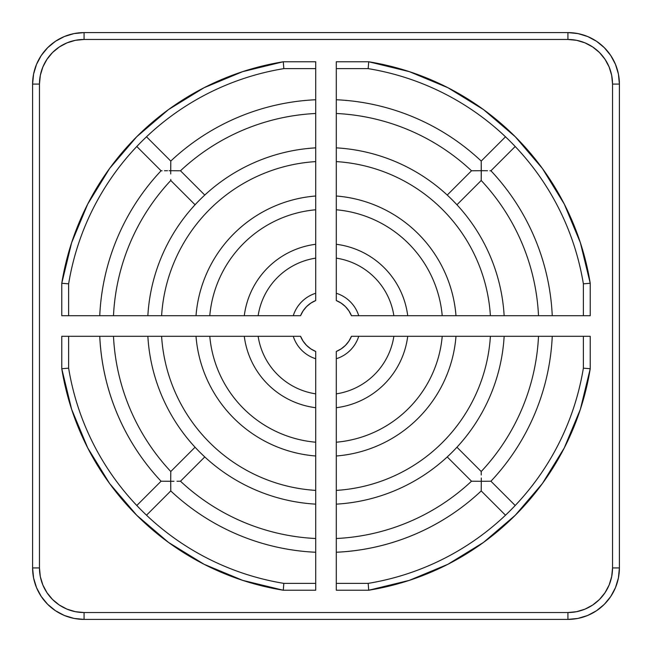 <?xml version="1.0" encoding="UTF-8"?>
<svg xmlns="http://www.w3.org/2000/svg" width="652" height="652" viewBox="0 0 652 652"><rect width="100%" height="100%" fill="white"/><g stroke="black" fill="none" stroke-linecap="round" stroke-linejoin="round"><path stroke-width="0.98" d="M315.707 449.106L315.707 451.738L315.707 449.106M315.707 453.058L315.707 451.738M196.007 336.293A130.4 130.4 0 0 0 315.707 455.992L315.707 455.471L315.707 455.992A130.4 130.4 0 0 1 196.007 336.293L196.537 336.293M197.988 336.293L200.262 336.293M201.541 336.293L202.976 336.293M205.527 336.293L202.894 336.293M209.781 336.293A116.675 116.675 0 0 0 315.707 442.219A116.675 116.675 0 0 1 209.781 336.293M202.894 315.707L205.527 315.707L202.894 315.707M198.941 315.707L200.262 315.707M196.529 315.707L196.007 315.707A130.4 130.4 0 0 1 315.707 196.007L315.707 198.029L315.707 196.007A130.4 130.4 0 0 0 196.007 315.707L198.029 315.707M315.707 199.333L315.707 199.952M315.707 202.894L315.707 198.029M315.707 209.781A116.675 116.675 0 0 0 209.781 315.707A116.675 116.675 0 0 1 315.707 209.781M336.293 201.549L336.293 200.262M336.293 196.007A130.4 130.4 0 0 1 455.992 315.707L453.971 315.707L455.992 315.707A130.4 130.4 0 0 0 336.293 196.007M452.667 315.707L452.048 315.707M449.106 315.707L453.971 315.707M442.219 315.707A116.675 116.675 0 0 0 336.293 209.781A116.675 116.675 0 0 1 442.219 315.707M450.451 336.293L451.738 336.293M336.293 455.992A130.4 130.4 0 0 0 455.992 336.293A130.4 130.4 0 0 1 336.293 455.992L336.293 455.463M336.293 454.012L336.293 451.738M336.293 450.459L336.293 449.024M336.293 446.473L336.293 449.106M336.293 442.219A116.675 116.675 0 0 0 442.219 336.293A116.675 116.675 0 0 1 336.293 442.219M315.707 403.433L315.707 407.712A82.356 82.356 0 0 1 244.288 336.293L247.418 336.293M247.703 336.293L246.326 336.293M315.707 354.175L315.707 590.231L283.278 590.231L283.49 587.607L283.278 590.231L262.78 586.091L242.674 580.361L223.074 573.084L204.1 564.29L185.869 554.053L168.501 542.415L152.087 529.465L136.733 515.267L122.535 499.913L109.585 483.499L97.947 466.131L87.71 447.9L78.916 428.926L71.638 409.326L65.909 389.22L61.769 368.722L64.393 368.51L61.769 368.722L61.769 336.293L297.825 336.293M63.105 336.293L253.856 336.293M248.567 315.707L244.288 315.707A82.356 82.356 0 0 1 315.707 244.288L315.707 244.818L315.707 244.288A82.356 82.356 0 0 0 244.288 315.707M315.707 244.818L315.707 249.863M315.707 63.105L315.707 251.313M297.825 315.707L253.848 315.707M336.293 249.863L336.293 247.124M407.712 315.707L407.182 315.707L407.712 315.707A82.356 82.356 0 0 0 336.293 244.288A82.356 82.356 0 0 1 407.712 315.707M407.182 315.707L402.137 315.707M588.895 315.707L400.687 315.707M336.293 157.352L336.293 61.769L368.722 61.769L368.51 64.393L368.722 61.769L389.22 65.909L409.326 71.638L428.926 78.916L447.9 87.71L466.131 97.947L483.499 109.585L499.913 122.535L515.267 136.733L529.465 152.087L542.415 168.501L554.053 185.869L564.29 204.1L573.084 223.074L580.361 242.674L586.091 262.78L590.231 283.278L587.607 283.49L590.231 283.278L590.231 315.707L351.452 315.707L348.885 310.841L345.413 306.587L341.159 303.115L336.293 300.548L336.293 63.105M402.137 336.293L404.876 336.293M336.293 407.712L336.293 407.182L336.293 407.712A82.356 82.356 0 0 0 407.712 336.293A82.356 82.356 0 0 1 336.293 407.712M336.293 402.137L336.293 403.425L336.293 402.137M494.648 336.293L590.231 336.293L590.231 368.722L587.607 368.51L590.231 368.722L586.091 389.22L580.361 409.326L573.084 428.926L564.29 447.9L554.053 466.131L542.415 483.499L529.465 499.913L515.267 515.267L499.913 529.465L483.499 542.415L466.131 554.053L447.9 564.29L428.926 573.084L409.326 580.361L389.22 586.091L368.722 590.231L368.51 587.607L368.722 590.231L336.293 590.231L336.293 400.687M336.293 588.895L336.293 398.144M354.175 336.293L351.452 336.293A27.449 27.449 0 0 1 336.293 351.452L336.293 400.793L336.293 351.452L341.159 348.885L345.413 345.413L348.885 341.159L351.452 336.293L588.895 336.293M336.293 99.764L336.293 99.748A226.48 226.48 0 0 1 481.225 161.068A226.48 226.48 0 0 0 336.293 99.748L336.293 103.994M479.489 170.71L482.928 170.71L481.298 170.702L481.233 162.079L481.225 180.213L481.298 170.702L472.553 170.767L478.055 170.71M471.51 170.783A212.756 212.756 0 0 0 336.293 113.489A212.756 212.756 0 0 1 471.51 170.783L447.231 195.062L471.51 170.783M490.932 170.775A226.48 226.48 0 0 1 552.252 315.707L550.239 315.707L552.252 315.707A226.48 226.48 0 0 0 490.932 170.775L515.202 146.504L490.932 170.775M545.382 315.707L548.006 315.707M538.511 315.707A212.756 212.756 0 0 0 481.217 180.49A212.756 212.756 0 0 1 538.511 315.707M504.143 315.707L503.621 315.707L504.143 315.707A178.444 178.444 0 0 0 336.293 147.857A178.444 178.444 0 0 1 504.143 315.707M173.945 170.71L179.447 170.767L170.702 170.702L170.767 162.079L170.71 173.945M170.775 161.068A226.48 226.48 0 0 1 315.707 99.748L315.707 101.761L315.707 99.748A226.48 226.48 0 0 0 170.775 161.068L146.504 136.798L170.775 161.068M315.707 106.618L315.707 103.994M315.707 113.489A212.756 212.756 0 0 0 180.49 170.783A212.756 212.756 0 0 1 315.707 113.489M99.764 315.707L99.748 315.707A226.48 226.48 0 0 1 161.068 170.775A226.48 226.48 0 0 0 99.748 315.707L103.994 315.707M170.783 180.49A212.756 212.756 0 0 0 113.489 315.707A212.756 212.756 0 0 1 170.783 180.49L195.062 204.769L170.783 180.49M106.618 315.707L108.444 315.707M170.71 478.055L170.767 472.553L170.702 481.298L162.079 481.233L172.837 481.29M161.068 481.225A226.48 226.48 0 0 1 99.748 336.293L99.764 336.293A226.48 226.48 0 0 0 161.068 481.225L136.798 505.496L161.068 481.225M103.994 336.293L109.251 336.293M113.489 336.293A212.756 212.756 0 0 0 170.783 471.51A212.756 212.756 0 0 1 113.489 336.293M315.707 552.236L315.707 552.252A226.48 226.48 0 0 1 170.775 490.932A226.48 226.48 0 0 0 315.707 552.252L315.707 548.006M173.97 481.29L170.702 481.298L170.775 490.663L170.702 481.298L168.786 481.29M180.49 481.217A212.756 212.756 0 0 0 315.707 538.511A212.756 212.756 0 0 1 180.49 481.217L204.769 456.938L180.49 481.217M147.857 336.293A178.444 178.444 0 0 0 315.707 504.143L315.707 503.621L315.707 504.143A178.444 178.444 0 0 1 147.857 336.293L148.379 336.293M552.236 336.293L552.252 336.293A226.48 226.48 0 0 1 490.932 481.225A226.48 226.48 0 0 0 552.252 336.293L548.006 336.293M478.038 481.29L471.787 481.225L481.298 481.298L481.29 479.163M481.217 471.51A212.756 212.756 0 0 0 538.511 336.293A212.756 212.756 0 0 1 481.217 471.51L456.938 447.231L481.217 471.51M481.29 478.03L481.298 481.298L489.921 481.233L481.298 481.298L481.233 489.921L481.29 483.213M481.225 490.932A226.48 226.48 0 0 1 336.293 552.252L336.293 552.236A226.48 226.48 0 0 0 481.225 490.932L505.496 515.202L481.225 490.932M336.293 550.272L336.293 552.252M336.293 548.006L336.293 542.749M336.293 538.511A212.756 212.756 0 0 0 471.51 481.217A212.756 212.756 0 0 1 336.293 538.511M336.293 504.143L336.293 502.13L336.293 504.143A178.444 178.444 0 0 0 504.143 336.293A178.444 178.444 0 0 1 336.293 504.143M447.231 456.938L471.51 481.217L447.231 456.938M481.266 475.006L481.233 472.553L481.266 475.006M515.202 505.496L490.932 481.225L515.202 505.496M195.062 447.231L170.783 471.51L195.062 447.231M176.994 481.266L179.447 481.233L176.994 481.266M146.504 515.202L170.775 490.932L146.504 515.202M204.769 195.062L180.49 170.783L204.769 195.062M169.08 170.71L170.702 170.702L169.08 170.71M164.475 170.734L167.482 170.71L164.475 170.734M136.798 146.504L161.068 170.775L136.798 146.504M456.938 204.769L481.217 180.49L456.938 204.769M487.525 170.734L484.509 170.71L487.525 170.734M482.92 170.71L484.517 170.71M505.496 136.798L481.225 161.068L505.496 136.798M504.143 336.293L499.905 336.293M494.64 336.293L497.272 336.293L494.64 336.293M481.225 490.663L481.233 489.921M481.323 481.298L479.652 481.29M481.225 471.787L481.233 472.553M489.921 481.233L490.663 481.225M315.707 503.621L315.707 588.895M315.707 545.382L315.707 542.749M180.213 481.225L179.447 481.233M161.337 481.225L162.079 481.233M170.702 481.331L170.71 479.489M170.767 472.553L170.775 471.787M101.761 336.293L99.748 336.293M148.379 315.707L61.769 315.707L61.769 283.278L64.393 283.49L61.769 283.278L65.909 262.78L71.638 242.674L78.916 223.074L87.71 204.1L97.947 185.869L109.585 168.501L122.535 152.087L136.733 136.733L152.087 122.535L168.501 109.585L185.869 97.947L204.1 87.71L223.074 78.916L242.674 71.638L262.78 65.909L283.278 61.769L283.49 64.393L283.278 61.769L315.707 61.769L315.707 158.46M315.707 148.379L315.707 147.857A178.444 178.444 0 0 0 147.857 315.707A178.444 178.444 0 0 1 315.707 147.857L315.707 149.846M170.775 180.213L170.767 179.447M170.71 172.511L170.702 170.702L172.511 170.71M162.079 170.767L161.337 170.775M170.775 161.337L170.767 162.079M179.447 170.767L180.213 170.775M315.707 111.476L315.707 109.251M315.707 157.36L315.707 300.548L310.841 303.115L306.587 306.587L303.115 310.841L300.548 315.707L61.769 315.707L61.769 283.278L64.393 283.49L61.769 283.278L71.638 242.674L87.71 204.1L109.585 168.501L136.733 136.733L168.501 109.585L204.1 87.71L242.674 71.638L283.278 61.769L283.49 64.393L283.278 61.769A267.662 267.662 0 0 0 61.769 283.278L68.631 283.832A260.8 260.8 0 0 1 283.832 68.631L283.669 66.618L283.832 68.631L315.707 68.631L283.832 68.631L283.791 68.11M336.293 147.857L336.293 152.095M336.293 157.36L336.293 154.728L336.293 157.36M490.663 170.775L489.921 170.767M540.524 315.707L542.749 315.707M471.787 170.775L472.553 170.767M481.233 162.079L481.225 161.337M251.207 336.293L300.548 336.293L303.115 341.159L306.587 345.413L310.841 348.885L315.707 351.452L315.707 398.152M442.749 315.707L444.24 315.707M315.707 209.251L315.707 207.76M315.707 455.471L315.707 453.971M368.722 590.231L368.331 585.382L368.722 590.231A267.662 267.662 0 0 0 590.231 368.722L583.369 368.168A260.8 260.8 0 0 1 368.168 583.369L336.293 583.369L368.168 583.369A260.8 260.8 0 0 0 583.369 368.168L583.369 336.293L583.369 368.168L590.231 368.722L580.361 409.326L564.29 447.9L542.415 483.499L515.267 515.267L483.499 542.415L447.9 564.29L409.326 580.361L368.722 590.231L336.293 590.231M61.769 368.722L68.631 368.168L68.631 336.293L68.631 368.168L61.769 368.722A267.662 267.662 0 0 0 283.278 590.231L283.832 583.369A260.8 260.8 0 0 1 68.631 368.168A260.8 260.8 0 0 0 283.832 583.369L283.278 590.231L242.674 580.361L204.1 564.29L168.501 542.415L136.733 515.267L109.585 483.499L87.71 447.9L71.638 409.326L61.769 368.722L61.769 336.293M368.722 61.769L368.168 68.631L336.293 68.631L368.168 68.631L368.722 61.769L368.51 64.393L368.722 61.769L409.326 71.638L447.9 87.71L483.499 109.585L515.267 136.733L542.415 168.501L564.29 204.1L580.361 242.674L590.231 283.278A267.662 267.662 0 0 0 368.722 61.769L336.293 61.769M590.231 283.278L583.369 283.832A260.8 260.8 0 0 0 368.168 68.631A260.8 260.8 0 0 1 583.369 283.832L590.231 283.278L587.607 283.49L590.231 283.278L590.231 315.707M481.29 167.474L481.282 166.276M167.482 170.71L166.284 170.718M170.71 169.08L170.71 167.482M170.71 484.526L170.718 485.724M484.526 481.29L485.724 481.282M502.154 315.707L503.621 315.707M499.897 315.707L493.54 315.707M490.394 315.707A164.72 164.72 0 0 0 336.293 161.606A164.72 164.72 0 0 1 490.394 315.707M315.707 152.103L315.707 154.728M315.707 161.606A164.72 164.72 0 0 0 161.606 315.707A164.72 164.72 0 0 1 315.707 161.606M161.085 315.707L159.585 315.707M152.103 336.293L154.793 336.293M161.606 336.293A164.72 164.72 0 0 0 315.707 490.394A164.72 164.72 0 0 1 161.606 336.293M315.707 490.915L315.707 492.415M336.293 499.897L336.293 497.207M336.293 490.394A164.72 164.72 0 0 0 490.394 336.293A164.72 164.72 0 0 1 336.293 490.394M315.707 256.097L315.707 257.613L315.707 256.097M315.707 258.143A68.631 68.631 0 0 0 258.143 315.707A68.631 68.631 0 0 1 315.707 258.143M245.747 336.293L246.309 336.293M258.143 336.293A68.631 68.631 0 0 0 315.707 393.857A68.631 68.631 0 0 1 258.143 336.293M405.324 336.293L407.182 336.293M336.293 406.253L336.293 405.691M336.293 393.857A68.631 68.631 0 0 0 393.857 336.293A68.631 68.631 0 0 1 336.293 393.857M396.938 336.293L497.272 336.293M336.293 246.676L336.293 244.818M395.903 315.707L394.387 315.707L395.903 315.707M393.857 315.707A68.631 68.631 0 0 0 336.293 258.143A68.631 68.631 0 0 1 393.857 315.707M336.293 255.062L336.293 154.728M336.293 353.457L336.293 354.175M32.6 84.075L32.6 567.925L33.586 577.965L36.52 587.623L41.272 596.523L47.677 604.322L55.477 610.728L64.377 615.48L74.035 618.414L84.075 619.4A51.475 51.475 0 0 1 32.6 567.925L39.462 567.925L40.318 576.629L42.861 584.999L46.985 592.709L52.527 599.473L59.291 605.015L67.001 609.139L75.371 611.682L84.075 612.538L567.925 612.538L576.629 611.682L584.999 609.139L592.709 605.015L599.473 599.473L605.015 592.709L609.139 584.999L611.682 576.629L612.538 567.925L612.538 84.075L611.682 75.371L609.139 67.001L605.015 59.291L599.473 52.527L592.709 46.985L584.999 42.861L576.629 40.318L567.925 39.462L84.075 39.462L75.371 40.318L67.001 42.861L59.291 46.985L52.527 52.527L46.985 59.291L42.861 67.001L40.318 75.371L39.462 84.075L39.462 567.925L39.462 84.075A44.613 44.613 0 0 1 84.075 39.462L567.925 39.462A44.613 44.613 0 0 1 612.538 84.075L619.4 84.075L618.414 74.035L615.48 64.377L610.728 55.477L604.322 47.677L596.523 41.272L587.623 36.52L577.965 33.586L567.925 32.6A51.475 51.475 0 0 1 619.4 84.075A51.475 51.475 0 0 0 567.925 32.6L84.075 32.6L74.035 33.586L64.377 36.52L55.477 41.272L47.677 47.677L41.272 55.477L36.52 64.377L33.586 74.035L32.6 84.075A51.475 51.475 0 0 1 84.075 32.6L84.075 39.462L84.075 32.6A51.475 51.475 0 0 0 32.6 84.075L39.462 84.075L32.6 84.075L32.6 567.925A51.475 51.475 0 0 0 84.075 619.4L567.925 619.4L577.965 618.414L587.623 615.48L596.523 610.728L604.322 604.322L610.728 596.523L615.48 587.623L618.414 577.965L619.4 567.925A51.475 51.475 0 0 1 567.925 619.4A51.475 51.475 0 0 0 619.4 567.925L619.4 84.075L612.538 84.075L612.538 567.925L619.4 567.925L619.4 84.075M315.707 400.793L315.707 497.272M251.207 315.707L154.728 315.707M42.861 67.001L46.985 59.291M584.999 42.861L592.709 46.985M609.139 584.999L605.015 592.709M619.4 567.925L612.538 567.925A44.613 44.613 0 0 1 567.925 612.538L84.075 612.538L75.371 611.682M67.001 609.139L59.291 605.015M580.361 242.674L564.29 204.1M542.415 168.501L515.267 136.733L483.499 109.585M409.326 580.361L447.9 564.29M483.499 542.415L515.267 515.267L542.415 483.499M61.785 368.845L71.614 409.252M71.638 409.326L87.71 447.9M109.585 483.499L136.733 515.267L168.501 542.415M242.674 71.638L204.1 87.71M168.501 109.585L136.733 136.733L109.585 168.501M315.707 251.207L315.707 297.825M61.769 315.707L63.105 315.707M351.452 336.293L400.793 336.293M336.293 297.825L336.293 251.207M400.793 315.707L354.175 315.707M336.293 405.674L336.293 407.182M244.288 336.293A82.356 82.356 0 0 0 315.707 407.712M315.707 395.894L315.707 394.387M256.106 315.707L257.613 315.707M494.64 315.707L497.272 315.707M567.925 32.6L567.925 39.462L567.925 32.6L84.075 32.6M567.925 612.538L567.925 619.4L567.925 612.538M84.075 619.4L84.075 612.538L84.075 619.4L567.925 619.4M84.075 612.538A44.613 44.613 0 0 1 39.462 567.925L32.6 567.925M336.293 358.739A34.32 34.32 0 0 0 358.739 336.293A34.32 34.32 0 0 1 336.293 358.739M300.548 315.707A27.449 27.449 0 0 1 315.707 300.548M315.707 293.261A34.32 34.32 0 0 0 293.261 315.707A34.32 34.32 0 0 1 315.707 293.261M315.707 358.739A34.32 34.32 0 0 1 293.261 336.293A34.32 34.32 0 0 0 315.707 358.739M315.707 351.452A27.449 27.449 0 0 1 300.548 336.293M368.331 585.382L368.168 583.369L368.331 585.382M590.231 368.722L587.607 368.51L590.231 368.722L590.231 336.293M283.278 590.231L283.49 587.607L283.278 590.231L315.707 590.231M315.707 583.369L283.832 583.369L315.707 583.369M283.278 61.769L283.669 66.618L283.278 61.769L315.707 61.769M283.832 68.631A260.8 260.8 0 0 0 68.631 283.832L68.631 315.707L68.631 283.832L61.769 283.278M583.369 283.832L583.369 315.707L583.369 283.832M336.293 298.005L336.293 300.548A27.449 27.449 0 0 1 351.452 315.707M358.739 315.707A34.32 34.32 0 0 0 336.293 293.261A34.32 34.32 0 0 1 358.739 315.707"/></g></svg>
